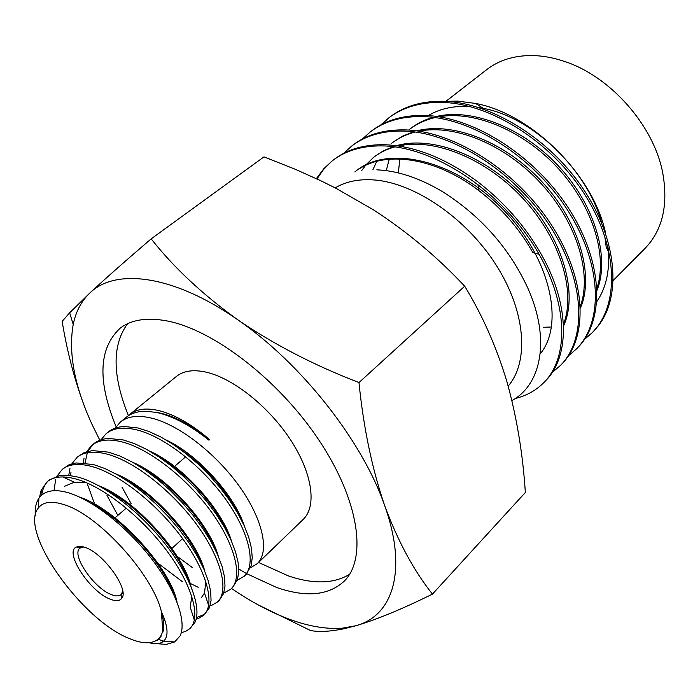 <?xml version="1.0" encoding="UTF-8"?>
<svg xmlns="http://www.w3.org/2000/svg" width="700" height="700" viewBox="0 0 700 700"><rect width="100%" height="100%" fill="white"/><g stroke="black" fill="none" stroke-linecap="round" stroke-linejoin="round"><path stroke-width="1.05" d="M358.977 382.559C314.186 365.321 273.814 344.426 237.869 319.865C202.746 294.639 173.845 267.627 151.165 238.858L263.988 156.87L295.444 169.347L320.933 180.81L335.869 188.239L373.546 209.895C407.216 231.805 437.605 257.241 464.704 286.213C482.484 315.359 496.545 347.148 506.887 381.579L507.185 382.629C516.836 417.559 522.883 454.177 525.341 492.485L432.46 594.116C413.77 570.622 397.854 541.153 384.694 505.689C372.102 468.904 363.527 427.866 358.977 382.559L464.704 286.213M231.543 588.455C251.344 602.053 270.804 612.378 289.94 619.447C309.05 626.43 326.515 629.344 342.326 628.18L355.906 625.739C376.793 619.544 402.308 609 432.46 594.116M257.863 604.721L310.485 630.499C318.684 632.161 329.779 631.601 343.761 628.81L355.906 625.739C392.849 615.921 407.916 570.587 384.694 505.689C362.696 441.473 301.551 363.562 237.869 319.865C174.029 275.004 115.579 267.654 89.854 292.994L69.659 312.812L62.151 321.361C67.226 352.476 74.996 381.658 85.453 408.922M381.5 124.591L388.631 118.029M388.623 118.003L390.049 116.918C403.97 106.365 421.312 101.141 442.085 101.255C489.492 101.631 548.765 137.751 582.837 188.317C617.137 239.085 621.679 295.418 598.666 325.395L592.419 332.517C619.386 305.445 618.695 248.01 585.016 194.941C551.416 141.662 489.921 102.804 440.65 102.366C419.886 102.244 402.544 107.459 388.623 118.003L380.713 125.011M370.414 131.827L371.866 130.725C385.709 120.242 403.034 115.141 423.824 115.413C473.183 116.191 535.168 155.715 569.319 209.44C603.523 262.999 604.712 320.565 577.929 347.454L576.669 348.749C603.461 321.746 602.227 264.338 567.875 210.595C533.811 156.957 471.546 117.294 422.363 116.541C401.546 116.253 384.23 121.345 370.414 131.827L362.338 139.046M351.785 145.985L353.255 144.865C366.993 134.444 384.283 129.465 405.116 129.911C454.326 131.014 517.142 171.377 551.758 225.453C586.679 279.729 588.411 337.26 561.829 364.053L560.551 365.365C587.09 338.686 585.34 281.024 550.419 226.809C515.699 172.602 452.961 132.239 403.637 131.066C382.795 130.602 365.505 135.572 351.785 145.985L343.534 153.414M584.517 339.377L592.428 332.517M568.531 355.757L576.669 348.749M552.178 372.496L560.551 365.365M332.71 160.475L334.197 159.338C347.83 149.013 365.076 144.156 385.954 144.778C415.695 146.291 446.197 158.567 477.461 181.589C504.227 202.099 525.621 226.564 541.651 254.984C570.351 305.891 569.669 357.096 545.344 381.036L544.049 382.375C570.334 356.037 568.015 298.113 532.525 243.46C497.096 188.633 433.965 147.595 384.449 145.941C363.589 145.303 346.342 150.15 332.71 160.475L323.951 168.499L316.365 178.657M515.305 398.484C526.601 395.719 536.183 390.355 544.049 382.375M508.174 386.102C529.366 361.55 525.84 311.553 496.073 264.941C466.427 218.321 414.829 183.041 374.369 179.97C358.96 178.815 345.905 181.457 335.186 187.889M376.819 169.838C397.705 170.713 419.668 178.028 442.706 191.765C481.162 216.195 509.617 248.491 528.071 288.654C550.559 339.229 541.424 384.536 511.919 400.601M613.288 280.385L645.006 248.412C662.594 230.125 668.483 204.864 662.681 172.646C653.66 125.204 609.997 75.933 563.99 61.267C552.808 57.531 541.975 55.624 531.484 55.536C513.721 55.589 498.767 60.305 486.64 69.694L445.882 101.377M470.041 106.549L467.259 106.409C452.209 105.962 439.206 109.025 428.251 115.605M403.734 145.023L403.069 146.764M399.779 158.97L398.387 172.918M605.675 233.564C593.635 175.376 531.799 113.776 475.545 103.434L457.651 101.106L445.121 101.343M596.89 301.481C605.832 288.295 609.683 271.714 608.449 251.755L606.2 247.056L604.747 235.97M601.729 223.125C587.475 170.021 532.648 117.285 483.315 108.369L478.931 107.572M543.655 327.276L550.349 327.04M608.449 251.755L608.029 247.205M85.146 547.426C103.469 553.201 129.588 589.654 121.774 598.264C119.718 601.046 115.946 601.379 110.46 599.261C90.239 592.2 63.796 552.055 76.361 547.015L80.141 546.315L85.146 547.426M122.754 591.22L121.091 594.571C119.07 596.304 115.903 596.339 111.598 594.685C94.159 588.63 70.788 554.505 79.949 548.135L83.466 546.884M349.606 574.289C333.909 583.826 313.521 584.378 288.444 575.934L258.545 562.441M116.112 426.703C97.282 381.045 98.639 348.206 120.181 328.178C131.25 319.734 146.633 317.275 166.338 320.801C212.695 329.184 278.303 379.312 318.57 439.574C359.03 499.835 367.36 558.276 344.295 581.096C328.711 595.534 306.189 597.678 276.727 587.519L246.785 573.738M162.785 630.709C161.735 635.311 159.486 638.619 156.048 640.622C149.782 644.017 141.006 643.37 129.719 638.68C81.935 620.532 18.349 531.02 38.439 507.894C43.225 501.742 51.844 500.684 64.286 504.726C98.464 514.885 152.582 574.332 161.376 611.52C168.079 626.5 168.814 636.379 163.59 641.165L163.494 641.244C160.51 643.799 155.934 644.35 149.774 642.889M156.914 643.659L166.189 644.42L174.659 641.952L180.11 635.836C186.874 622.116 176.181 590.678 151.602 558.863C127.146 526.89 92.032 499.371 67.366 492.476C60.489 490.595 54.583 490.201 49.648 491.278C44.958 492.327 41.379 494.637 38.92 498.207C35.971 502.582 34.764 508.48 35.297 515.9M156.048 640.622L157.01 640.692L161.044 636.3M192.596 567.761L174.965 554.697M131.215 503.843L122.089 487.279M115.194 428.129L120.409 422.039C127.374 416.447 137.252 415.03 150.036 417.777C177.8 423.736 215.653 453.066 239.426 486.404C263.244 519.951 269.771 551.898 257.329 563.622L250.434 567.822M128.188 415.861L129.85 414.348C136.614 408.931 146.248 407.68 158.742 410.594C174.449 414.479 191.284 424.043 209.239 439.285L209.002 440.23C190.33 425.311 172.839 416.045 156.511 412.44L146.064 411.25C137.856 411.215 131.25 413.227 126.254 417.279L120.409 422.039M236.005 507.623L234.281 506.398M129.85 414.348L176.435 376.416C183.339 370.869 193.025 369.399 205.494 372.006C232.487 377.781 268.695 406.35 290.579 439.889C312.55 473.427 317.012 506.424 303.179 519.444L257.329 563.622M39.498 497.411L41.143 490.298L47.189 481.661C53.664 476.472 63.228 475.58 75.88 478.984C103.46 486.404 142.091 517.379 167.492 551.731C192.815 586.136 201.171 618.109 189.84 628.626L185.482 631.479L181.291 632.651M189.84 628.635L195.02 622.239C201.801 608.221 190.461 576.004 165.174 543.979C139.965 511.726 103.994 484.242 78.138 477.12L68.224 475.282L59.605 475.528L49.376 479.885L47.189 481.661M48.317 480.812C44.748 484.269 42.551 489.02 41.738 495.066M54.04 490.718L55.676 479.29M56.989 476.088L62.3 469.359C68.88 464.082 78.505 463.076 91.192 466.34C118.764 473.436 157.29 504.061 182.332 538.204C207.393 572.477 215.311 604.441 203.77 615.212L198.31 618.546L196.131 619.185M203.77 615.212L209.396 607.854L211.05 600.548L210.691 591.517L208.276 580.86L203.831 569.021L197.356 556.22L189.088 542.955L179.2 529.48L168.053 516.355L155.873 503.895L143.097 492.616L130.043 482.764L117.18 474.661L104.86 468.519L93.397 464.52L76.055 462.945L68.854 464.914L62.3 469.359M68.757 475.335L69.974 468.562M71.881 463.802L77.166 457.249C83.834 451.894 93.529 450.782 106.26 453.906C133.901 460.714 172.209 490.963 196.936 524.895C221.69 559.011 229.259 590.949 217.481 602.009L210.831 605.806L210.192 605.535M217.481 602.009L219.424 600.136L223.554 593.617L225.006 586.101L224.499 576.852L221.996 566.195L217.472 554.295L211.032 541.651L202.808 528.517L193.051 515.305L182.026 502.416L170.048 490.271L157.43 479.264L144.585 469.7L131.915 461.869L119.726 455.945L108.413 452.13L92.312 450.581L84.149 452.602L77.166 457.249M70.98 472.097L70.683 475.562M83.221 462.779L84.07 458.106M86.538 451.719L91.805 445.331C98.604 439.889 108.36 438.664 121.082 441.674C148.838 448.236 186.874 478.065 211.356 511.901C235.734 545.711 242.979 577.815 230.974 589.006L223.93 593.014M230.974 589.006L232.873 587.178L237.475 579.53L238.735 571.76L238.088 562.406L235.471 551.635L230.912 539.831L224.455 527.258L216.309 514.316L206.675 501.358L195.79 488.722L184.013 476.901L171.579 466.165L158.935 456.899L146.414 449.295L134.444 443.608L123.191 439.933L108.377 438.436C102.445 438.865 97.598 440.615 93.844 443.669L91.805 445.331M92.855 444.535L87.938 451.325M87.334 452.699L85.059 462.945M87.456 484.278L94.666 504.14M182.534 581.796L157.684 562.992M117.836 515.401L106.969 495.381M100.966 439.828L106.216 433.598C113.085 428.076 122.903 426.755 135.678 429.634C163.345 435.846 201.381 465.456 225.453 498.977C249.62 532.718 256.454 564.769 244.256 576.205L237.221 580.291M244.256 576.205L246.138 574.403L251.169 565.6L252.245 557.664L251.449 548.17L248.745 537.381L244.142 525.595L237.694 513.144L229.6 500.369L220.045 487.602L209.352 475.282L197.68 463.68L185.482 453.294L172.987 444.264L160.685 436.931L148.794 431.419L137.734 427.936L124.25 426.501C117.705 426.79 112.367 428.61 108.211 431.97L106.216 433.598M189.56 583.082L198.214 587.282M196.499 617.619L204.724 614.206M151.165 238.858C125.449 260.881 105.017 278.933 89.854 292.994C81.41 301.026 75.854 311.517 73.211 324.467C68.197 353.001 74.55 386.479 92.269 424.909L99.837 440.23M246.487 573.562L239.33 569.319M162.75 630.604L161.376 611.52M128.415 415.634C112.28 375.69 112 345.056 127.584 323.724M161.901 613.926C164.019 621.749 164.281 627.996 162.706 632.669M79.739 497.166C117.416 509.364 170.686 568.566 177.004 601.974M98.77 485.748C135.529 499.502 183.811 553.77 190.977 586.364M115.859 473.918C151.681 488.075 196.884 538.93 204.724 571.104M132.746 462.332C167.545 476.814 209.79 524.414 218.234 556.036M149.476 451.01C183.129 465.736 222.504 510.186 231.481 541.109M166.014 439.915C198.459 454.825 235.086 496.291 244.501 526.4M155.785 412.291C171.491 414.61 189.306 423.605 209.239 439.285M90.799 503.073C124.189 519.837 163.607 564.524 173.95 594.781M64.4 486.36L74.384 482.204L86.669 482.799M107.118 490.63C139.685 507.097 177.336 549.666 187.941 579.591M191.817 596.321L190.199 607.11L194.346 620.121M124.801 479.264C155.864 495.74 190.418 534.896 201.39 563.815M205.852 581.56L204.505 593.023L201.442 597.581M142.354 468.213C171.771 484.575 203.306 520.415 214.541 548.161M159.766 457.459C187.407 473.594 216.02 506.222 227.395 532.621M177.004 446.994C205.109 465.789 226.074 489.151 239.907 517.09M316.986 178.946L323.365 169.75L331.223 161.744M596.986 288.146C607.644 256.016 593.11 206.876 558.801 169.085C524.562 131.232 475.326 110.311 439.049 116.795M435.111 117.574C425.145 119.875 416.456 123.935 409.045 129.754M580.414 306.092C592.025 274.094 577.281 223.388 541.774 184.31C506.327 145.136 455.438 123.769 418.976 131.206M415.223 132.037C406.07 134.365 398.064 138.241 391.204 143.649M563.43 324.354C576.039 292.582 561.067 240.319 524.326 199.911C487.646 159.39 435.085 137.55 398.493 145.985M394.931 146.869C386.584 149.196 379.26 152.854 372.96 157.859M539.14 254.301L532.866 252.612C519.461 228.672 501.454 208.005 478.844 190.619C437.194 158.646 388.465 150.526 360.395 168.157M597.082 290.203C609.779 258.16 595.709 206.955 560.122 167.808C524.641 128.572 473.174 107.861 436.599 116.436M433.099 117.32C424.55 119.735 417.007 123.515 410.463 128.643M389.209 159.241L386.269 170.634M580.492 307.965C594.169 276.15 579.898 223.423 543.13 183.006C506.441 142.45 453.364 121.319 416.692 130.883M413.35 131.801L402.325 136.273L392.648 142.502M376.757 161.359L372.89 169.785M563.509 326.051C578.191 294.56 563.719 240.301 525.718 198.564C487.804 156.686 433.081 135.109 396.384 145.688M393.199 146.65L383.233 150.911L374.43 156.678M373.485 157.447L366.205 164.596M365.514 165.419L361.672 170.616M540.199 353.876C565.075 324.126 550.226 257.014 502.206 208.539C454.457 159.714 387.861 144.541 355.801 171.176L354.856 171.938M342.326 628.18L343.761 628.81M483.315 108.369L475.545 103.434M121.817 593.731L121.774 598.264M38.439 507.894L38.911 498.207M163.59 641.165L174.659 641.952M121.817 593.915L122.938 592.891M171.141 549.089L182.648 538.633M113.453 519.19L126.28 508.104M174.528 466.427L185.666 456.794M187.688 455.052L188.125 454.676M80.868 547.523L76.361 547.015M163.494 641.244L158.664 639.406M42.245 494.646L41.143 490.298M196.464 617.785L198.31 618.546M74.384 482.204L62.729 476.936M204.505 593.023L208.644 605.561M477.873 184.258L478.844 190.619M73.211 324.467L69.659 312.812"/></g></svg>
